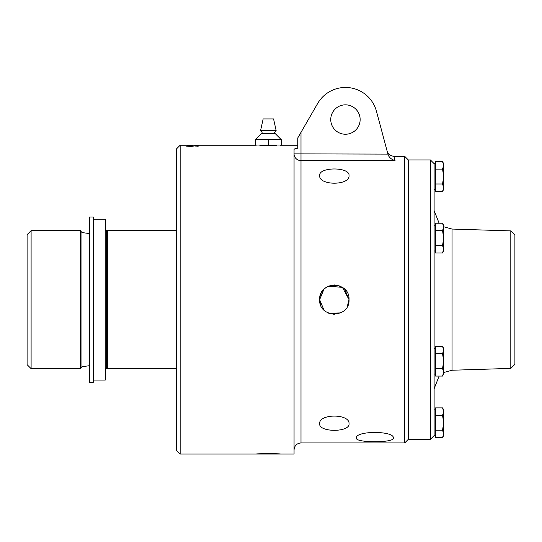 <?xml version="1.0" encoding="UTF-8"?>
<svg xmlns="http://www.w3.org/2000/svg" width="542" height="542" viewBox="0 0 542 542"><rect width="100%" height="100%" fill="white"/><g stroke="black" fill="none" stroke-linecap="round" stroke-linejoin="round"><path stroke-width="0.81" d="M443.695 249.245L442.543 245.533L443.695 238.094L443.695 250.973L442.543 252.965L443.695 249.245M442.543 230.662L443.695 226.942L443.695 238.094L442.543 230.662L435.578 230.662L435.578 223.229L442.543 223.229L443.695 226.942L443.695 225.221L442.543 223.229L443.695 225.221M442.543 245.533L435.578 245.533L435.578 252.965L442.543 252.965M435.578 245.533L435.578 230.662M434.108 225.221L435.578 225.221M443.695 433.891L442.543 430.172L443.695 422.74L443.695 435.619L442.543 437.611L443.695 433.891M442.543 415.308L443.695 411.588L443.695 422.74L442.543 415.308L435.578 415.308L435.578 407.869L442.543 407.869L443.695 411.588L443.695 409.86L442.543 407.869M442.543 430.172L435.578 430.172L435.578 437.611L442.543 437.611M435.578 430.172L435.578 415.308M434.108 409.86L435.578 409.86M430.402 159.937L408.411 159.937L408.411 439.352L430.402 439.352L430.402 159.937L434.108 163.643L434.108 435.646L430.402 439.352M510.808 368.397L510.808 230.892L514.9 234.977L514.9 364.305L510.808 368.397L452.048 370.233L452.048 229.056L443.695 226.766M180.161 454.047L180.161 145.236L176.462 148.942L176.462 450.348L180.161 454.047L294.055 454.047L294.055 149.578C294.15 148.935 295.383 148.481 297.761 148.223C295.383 148.481 294.15 148.935 294.055 149.578M276.833 145.466C281.664 145.175 281.664 145.175 276.833 145.466L259.889 145.466C255.052 145.175 255.052 145.175 259.889 145.466M274.794 139.599L281.223 139.599L281.223 145.012L268.358 145.012L268.358 139.599L274.794 139.599M268.358 145.012L255.499 145.012L255.499 139.599L268.358 139.599M255.499 139.599L261.468 133.63L275.255 133.63L281.223 139.599M261.468 133.63C262.579 133.21 262.287 132.201 260.58 130.602L276.142 130.602C274.435 132.201 274.144 133.21 275.255 133.63M260.58 130.602L263.155 118.922L273.568 118.922L276.142 130.602M93.305 217.003L93.305 382.286L89.606 382.286L89.606 217.003L93.305 217.003M349.034 299.624L342.442 287.382L328.499 286.149C322.876 288.879 319.922 293.378 319.638 299.645L320.762 305.281M334.319 314.346L328.499 313.134M176.462 230.621L105.805 230.621L105.805 219.781L105.229 219.198L105.229 380.084L93.305 380.084M105.229 380.084L105.805 379.508L105.805 368.662L176.462 368.662M107.546 230.621L107.546 368.662M106.388 230.621L106.388 368.662M31.104 230.641L27.1 234.645L27.1 364.644L31.104 368.641L31.104 230.641L80.379 230.641L80.379 368.641L31.104 368.641M80.379 368.641L81.957 366.758L89.606 365.667M356.331 438.051C355.193 430.612 394.501 430.612 393.37 438.051C394.501 442.977 355.193 442.977 356.331 438.051M301 132.336L301 160.608A6.944 6.741 180 0 1 294.055 153.867L387.937 154.111L376.453 111.239A32.1 32.1 0 0 0 317.653 103.495L297.761 137.946L297.761 148.223M404.711 156.347L404.711 442.936L301 442.936L301 160.608L395.064 160.608L393.871 156.347L404.711 156.347L408.411 160.053M347.253 306.664L349.034 299.672C349.936 318.601 318.737 318.601 319.638 299.645C318.737 280.681 349.936 280.681 349.034 299.645L344.719 289.238M349.034 423.742C349.936 432.509 318.737 432.509 319.638 423.742C318.737 413.546 349.936 413.546 349.034 423.742M339.963 286.061L334.339 284.943L328.723 286.054M323.981 289.211L319.638 299.645L323.953 310.051M328.723 313.229L340.688 312.897M349.034 175.547C349.936 185.737 318.737 185.737 319.638 175.547C318.737 166.78 349.936 166.78 349.034 175.547M256.224 454.047C255.702 453.566 281.02 453.566 280.499 454.047M280.499 145.236L297.761 145.236L297.761 137.946M387.937 154.111C388.824 157.221 391.195 159.382 395.064 160.608M330.749 119.545A14.702 14.702 0 0 1 345.45 104.843A14.702 14.702 0 0 1 360.145 119.545A14.702 14.702 0 0 1 345.45 134.24A14.702 14.702 0 0 1 330.749 119.545M434.108 374.068L435.578 374.068M442.543 346.324L443.695 348.316L443.695 374.068L442.543 376.06L443.695 372.34L442.543 368.628L443.695 361.189L442.543 353.757L443.695 350.037L442.543 346.324L435.578 346.324L435.578 353.757L442.543 353.757M443.695 374.068L442.543 376.06L435.578 376.06L435.578 368.628L442.543 368.628M435.578 368.628L435.578 353.757M434.108 163.67L435.578 163.67M443.695 176.55L443.695 189.422L442.543 191.414L443.695 187.701L442.543 183.982L443.695 176.55L442.543 169.111L443.695 165.398L443.695 176.55M442.543 161.679L443.695 163.67L443.695 165.398L442.543 161.679L435.578 161.679L435.578 169.111L442.543 169.111M442.543 191.414L435.578 191.414L435.578 169.111M435.578 183.982L442.543 183.982M195.581 145.256L198.609 145.249L195.581 145.256M196.76 146.069L198.609 146.062L196.827 146.157M188.013 145.412A3686.772 3604.293 76.6 0 1 191.59 145.446L188.013 145.412M189.842 145.988L186.597 146.144L189.842 145.988M195.581 145.581L194.957 145.574M195.581 145.405L198.609 145.378L195.581 145.432M197.979 145.236L197.518 145.236A466.364 381.419 -89.5 0 0 197.281 145.236M198.602 145.256L194.883 145.249L198.609 145.249M198.467 145.839L197.695 145.771M194.883 146.062L199.016 146.062L194.883 146.062M192.112 145.242L192.112 145.29A3694.611 3615.587 -96.4 0 0 187.485 145.27L192.112 145.242M192.112 145.398L192.112 145.486A3694.611 3611.373 -104.4 0 0 187.485 145.432L192.112 145.398M191.672 146.394L193.196 146.144L189.944 145.988L191.455 146.34L189.944 146.428L189.944 146.99L189.842 146.428L186.482 146.089L189.896 145.574L193.304 146.089L191.672 146.394M198.602 145.608L194.883 145.547L198.941 145.574M197.728 145.276L197.234 145.317L197.728 145.276M191.672 146.333L193.196 146.144M193.304 146.144L189.944 145.893M190.377 145.825L189.409 145.791M189.842 145.805L186.482 146.089M191.455 146.394L189.944 146.306M186.597 146.144L189.842 146.306M187.559 145.398L188.013 145.371M191.57 145.392L192.037 145.371M194.883 146.116L195.892 145.947M196.319 146.116L197.634 145.94M198.406 146.015L198.989 146.096M196.76 146.123L197.762 146.211M197.634 146.15L198.609 146.062M198.467 145.73L198.948 145.73M194.883 145.832L196.008 145.676M197.288 145.791L197.695 145.825M80.379 230.641L81.957 232.525L81.957 366.758M435.578 250.973L434.108 250.973M435.578 435.619L434.108 435.619M439.135 223.229L434.108 210.547M452.048 370.233L443.695 372.523M439.135 376.06L434.108 388.743M510.808 230.892L452.048 229.056M81.957 232.525L89.606 233.622M93.305 219.198L105.229 219.198M408.411 439.23L404.711 442.936M393.871 156.353C390.01 155.642 387.774 153.928 387.157 151.204M301 442.936C296.786 443.349 294.469 445.666 294.055 449.88M435.578 348.316L434.108 348.316M435.578 189.422L434.108 189.422M256.224 145.236L188.013 145.236M187.485 145.236L180.161 145.236"/></g></svg>
